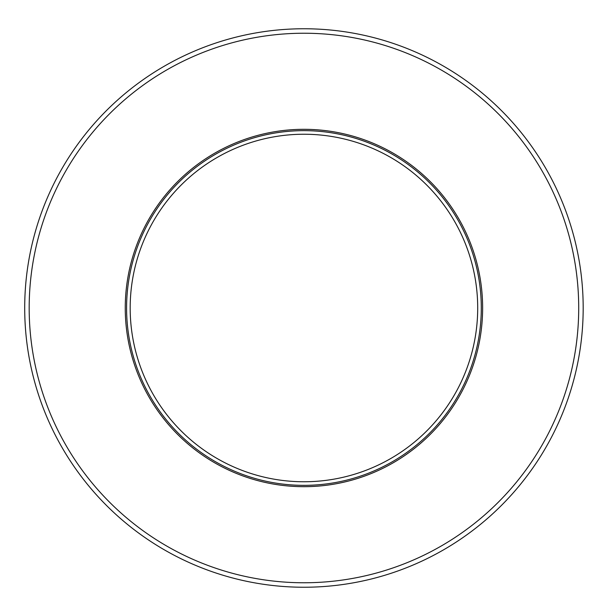 <?xml version="1.0" encoding="UTF-8"?>
<svg xmlns="http://www.w3.org/2000/svg" width="616" height="616" viewBox="0 0 616 616"><rect width="100%" height="100%" fill="white"/><g stroke="black" fill="none" stroke-linecap="round" stroke-linejoin="round"><path stroke-width="0.92" d="M477.7 308A173.758 173.758 0 0 0 217.063 157.519A173.758 173.758 0 0 0 217.063 458.481A173.758 173.758 0 0 0 477.7 308M481.288 308A177.346 177.346 0 0 0 215.269 154.408A177.346 177.346 0 0 0 215.269 461.592A177.346 177.346 0 0 0 481.288 308A177.346 177.346 0 0 0 215.269 154.408A177.346 177.346 0 0 0 215.269 461.592A177.346 177.346 0 0 0 481.288 308M482.628 308A178.686 178.686 0 0 0 214.599 153.253A178.686 178.686 0 0 0 214.599 462.747A178.686 178.686 0 0 0 482.628 308A178.686 178.686 0 0 0 214.599 153.253A178.686 178.686 0 0 0 214.599 462.747A178.686 178.686 0 0 0 482.628 308M578.709 308A274.767 274.767 0 0 0 166.559 70.047A274.767 274.767 0 0 0 166.559 545.953A274.767 274.767 0 0 0 578.709 308M583.183 308A279.233 279.233 0 0 0 164.326 66.174A279.233 279.233 0 0 0 164.326 549.826A279.233 279.233 0 0 0 583.183 308"/></g></svg>
